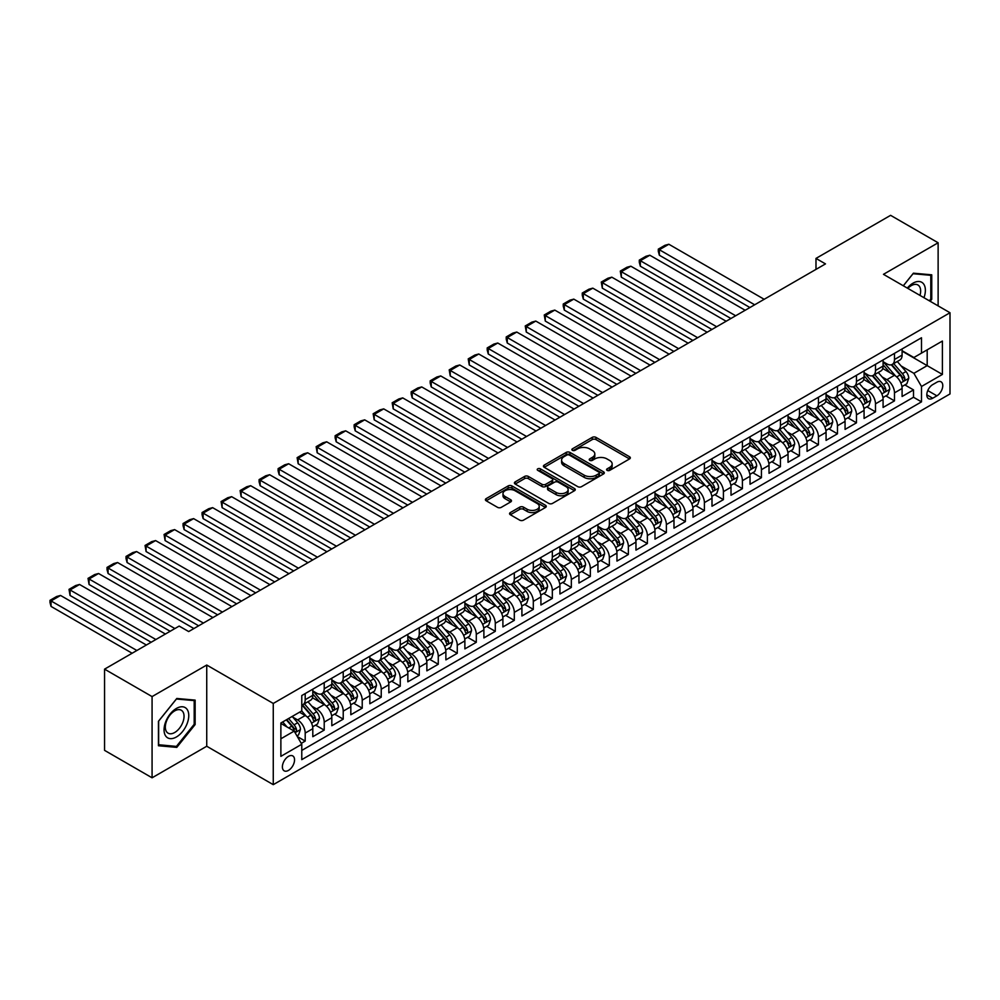 <?xml version="1.0" encoding="UTF-8"?>
<svg xmlns="http://www.w3.org/2000/svg" width="1000" height="1000" viewBox="0 0 1000 1000"><rect width="100%" height="100%" fill="white"/><g stroke="black" fill="none" stroke-linecap="round" stroke-linejoin="round"><path stroke-width="1.5" d="M607.125 470.375A1.85 1.062 0 0 0 609.738 470.375L629.562 458.925A2.637 1.525 0 0 0 630.337 457.85A2.637 1.525 0 0 0 629.562 456.775L595.975 437.375A2.637 1.525 0 0 0 592.238 437.375L572.413 448.825A1.85 1.062 0 0 0 571.875 449.575A1.85 1.062 0 0 0 572.413 450.337A1.85 1.062 0 0 0 575.025 450.337L577.6 448.85A8.45 4.875 0 0 1 589.538 448.85L592.337 450.475A8.45 4.875 0 0 1 594.812 453.913A8.45 4.875 0 0 1 592.337 457.362L589.775 458.85A1.85 1.062 0 0 0 589.225 459.6A1.85 1.062 0 0 0 589.775 460.35A1.85 1.062 0 0 0 592.388 460.35L594.95 458.875A8.45 4.875 0 0 1 606.888 458.875L609.688 460.487A8.45 4.875 0 0 1 612.163 463.938A8.45 4.875 0 0 1 609.688 467.388L607.125 468.862A1.85 1.062 0 0 0 606.587 469.613A1.85 1.062 0 0 0 607.125 470.375L607.125 468.862M288.475 770.4A8.6 4.963 120 0 0 294.088 762.812A8.6 4.963 120 0 0 292.775 755.925A8.6 4.963 120 0 0 288.475 756.35A8.6 4.963 120 0 0 282.85 763.925A8.6 4.963 120 0 0 284.175 770.825A8.6 4.963 120 0 0 288.475 770.4M510.325 512.575A2.637 1.525 0 0 0 509.562 513.65A2.637 1.525 0 0 0 510.325 514.725L519.75 520.163A2.637 1.525 0 0 0 523.488 520.163L545.5 507.463A2.637 1.525 0 0 0 546.275 506.375A2.637 1.525 0 0 0 545.5 505.3L511.912 485.913A2.637 1.525 0 0 0 508.188 485.913L486.163 498.625A2.637 1.525 0 0 0 485.4 499.7A2.637 1.525 0 0 0 486.163 500.775L497.55 507.35A2.637 1.525 0 0 0 501.275 507.35L510.7 501.912A2.637 1.525 0 0 0 511.475 500.825A2.637 1.525 0 0 0 510.7 499.75L505.062 496.5A7.062 4.075 0 0 1 502.987 493.612A7.062 4.075 0 0 1 507.35 489.85A7.062 4.075 0 0 1 515.037 490.737L537.15 503.5A7.062 4.075 0 0 1 539.225 506.375A7.062 4.075 0 0 1 534.862 510.15A7.062 4.075 0 0 1 527.175 509.263L523.488 507.137A2.637 1.525 0 0 0 519.75 507.137L510.325 512.575L510.325 514.725M206.737 665.037L152.075 696.587L104.562 669.15L104.562 750.362L152.075 777.8L206.737 746.25L273.263 784.663L273.263 703.45L206.737 665.037L206.737 746.25M938.125 305.875L938.125 242.775L883.462 274.325L950 312.738L273.263 703.45M938.125 242.775L890.6 215.338L815.987 258.412L815.987 269.387M104.562 669.15L179.175 626.075L188.675 631.562L825.487 263.9L815.987 258.412M577.788 486.662A2.637 1.525 0 0 0 581.512 486.662L603.538 473.95A2.637 1.525 0 0 0 604.3 472.875A2.637 1.525 0 0 0 603.538 471.8L569.95 452.413A2.637 1.525 0 0 0 566.213 452.413L544.2 465.125A2.637 1.525 0 0 0 543.425 466.2A2.637 1.525 0 0 0 544.2 467.275L577.788 486.662M538.5 470.775A1.85 1.062 0 0 1 540.375 471.037L540.375 468.837L574.513 488.55A2.637 1.525 0 0 1 575.288 489.625A2.637 1.525 0 0 1 574.513 490.7L552.5 503.413A2.637 1.525 0 0 1 548.763 503.413L515.188 484.025L515.188 481.875A2.637 1.525 0 0 0 514.412 482.95A2.637 1.525 0 0 0 515.188 484.025M515.188 481.875L524.6 476.425A2.637 1.525 0 0 1 528.337 476.425L541.962 484.3A2.637 1.525 0 0 0 545.688 484.3L551.938 480.688A2.637 1.525 0 0 0 552.712 479.613A2.637 1.525 0 0 0 551.938 478.537L537.762 470.35A1.85 1.062 0 0 1 537.212 469.588A1.85 1.062 0 0 1 538.362 468.6A1.85 1.062 0 0 1 540.375 468.837M301.262 743.375L305.2 741.087L297.312 736.538M292.825 717.15L297.6 719.912A10.75 6.212 60 0 1 305.2 733.088L312.8 728.688L312.8 736.7L324.212 730.113L315.562 725.125M311.837 706.175L316.613 708.938A10.75 6.212 60 0 1 324.212 722.113L331.812 717.712L331.812 725.725L343.225 719.137L334.575 714.15M330.838 695.2L335.613 697.962A10.75 6.212 60 0 1 343.225 711.137L350.825 706.737L350.825 714.75L362.225 708.162L353.575 703.175M349.85 684.225L354.625 686.988A10.75 6.212 60 0 1 362.225 700.163L369.837 695.763L369.837 703.775L381.238 697.188L372.587 692.2M368.862 673.25L373.638 676.012A10.75 6.212 60 0 1 381.238 689.188L388.837 684.788L388.837 692.8L400.25 686.213L391.6 681.225M387.875 662.275L392.65 665.037A10.75 6.212 60 0 1 400.25 678.213L407.85 673.812L407.85 681.825L419.263 675.238L410.613 670.25M406.875 651.3L411.65 654.062A10.75 6.212 60 0 1 419.263 667.237L426.863 662.837L426.863 670.85L438.263 664.262L429.613 659.275M425.887 640.325L430.662 643.088A10.75 6.212 60 0 1 438.263 656.263L445.875 651.862L445.875 659.875L457.275 653.288L448.625 648.3M444.9 629.35L449.675 632.112A10.75 6.212 60 0 1 457.275 645.288L464.875 640.888L464.875 648.9L476.287 642.312L467.638 637.325M463.913 618.375L468.688 621.138A10.75 6.212 60 0 1 476.287 634.312L483.888 629.913L483.888 637.925L495.3 631.337L486.65 626.35M482.912 607.4L487.688 610.163A10.75 6.212 60 0 1 495.3 623.337L502.9 618.938L502.9 626.95L514.3 620.363L505.65 615.375M501.925 596.425L506.7 599.188A10.75 6.212 60 0 1 514.3 612.362L521.912 607.962L521.912 615.975L533.312 609.388L524.663 604.4M520.938 585.45L525.712 588.212A10.75 6.212 60 0 1 533.312 601.388L540.913 596.987L540.913 605L552.325 598.413L543.675 593.425M539.95 574.475L544.725 577.238A10.75 6.212 60 0 1 552.325 590.413L559.925 586.013L559.925 594.025L571.337 587.438L562.688 582.45M558.95 563.5L563.725 566.263A10.75 6.212 60 0 1 571.337 579.438L578.938 575.037L578.938 583.05L590.337 576.462L581.688 571.475M577.962 552.525L582.737 555.288A10.75 6.212 60 0 1 590.337 568.462L597.95 564.062L597.95 572.075L609.35 565.487L600.7 560.5M596.975 541.55L601.75 544.312A10.75 6.212 60 0 1 609.35 557.487L616.95 553.088L616.95 561.1L628.362 554.513L619.712 549.525M615.988 530.575L620.763 533.337A10.75 6.212 60 0 1 628.362 546.512L635.962 542.112L635.962 550.125L647.375 543.538L638.725 538.55M635 519.6L639.763 522.362A10.75 6.212 60 0 1 647.375 535.538L654.975 531.138L654.975 539.15L666.375 532.562L657.725 527.575M654 508.625L658.775 511.388A10.75 6.212 60 0 1 666.375 524.562L673.988 520.163L673.988 528.175L685.387 521.587L676.737 516.6M673.012 497.65L677.788 500.412A10.75 6.212 60 0 1 685.387 513.587L692.987 509.188L692.987 517.2L704.4 510.613L695.75 505.625M692.025 486.675L696.8 489.438A10.75 6.212 60 0 1 704.4 502.612L712 498.212L712 506.225L723.413 499.637L714.762 494.65M711.038 475.7L715.8 478.462A10.75 6.212 60 0 1 723.413 491.637L731.012 487.238L731.012 495.25L742.412 488.663L733.763 483.675M730.037 464.725L734.812 467.488A10.75 6.212 60 0 1 742.412 480.662L750.025 476.262L750.025 484.275L761.425 477.688L752.775 472.7M749.05 453.75L753.825 456.512A10.75 6.212 60 0 1 761.425 469.688L769.025 465.288L769.025 473.3L780.438 466.712L771.787 461.725M768.062 442.788L772.837 445.538A10.75 6.212 60 0 1 780.438 458.713L788.037 454.312L788.037 462.325L799.45 455.75L790.8 450.75M787.075 431.812L791.838 434.562A10.75 6.212 60 0 1 799.45 447.738L807.05 443.338L807.05 451.35L818.45 444.775L809.8 439.775M806.075 420.838L810.85 423.587A10.75 6.212 60 0 1 818.45 436.763L826.062 432.362L826.062 440.375L837.463 433.8L828.812 428.8M825.088 409.862L829.862 412.612A10.75 6.212 60 0 1 837.463 425.788L845.062 421.388L845.062 429.4L856.475 422.825L847.825 417.825M844.1 398.888L848.875 401.637A10.75 6.212 60 0 1 856.475 414.812L864.075 410.412L864.075 418.425L875.487 411.85L866.838 406.85M863.112 387.912L867.875 390.662A10.75 6.212 60 0 1 875.487 403.837L883.088 399.438L883.088 407.45L894.488 400.875L894.488 392.863A10.75 6.212 -120 0 0 886.888 379.688L882.113 376.938M885.837 395.875L894.488 400.875M312.8 728.688A10.75 6.212 -120 0 0 305.2 715.525L299.5 712.225M331.812 717.712A10.75 6.212 -120 0 0 324.212 704.55L312.45 697.763M350.825 706.737A10.75 6.212 -120 0 0 343.225 693.575L331.463 686.787M369.837 695.763A10.75 6.212 -120 0 0 362.225 682.6L350.475 675.812M388.837 684.788A10.75 6.212 -120 0 0 381.238 671.625L369.487 664.837M407.85 673.812A10.75 6.212 -120 0 0 400.25 660.65L388.488 653.863M426.863 662.837A10.75 6.212 -120 0 0 419.263 649.675L407.5 642.887M445.875 651.862A10.75 6.212 -120 0 0 438.263 638.7L426.512 631.912M464.875 640.888A10.75 6.212 -120 0 0 457.275 627.725L445.525 620.938M483.888 629.913A10.75 6.212 -120 0 0 476.287 616.75L464.525 609.963M502.9 618.938A10.75 6.212 -120 0 0 495.3 605.775L483.537 598.987M521.912 607.962A10.75 6.212 -120 0 0 514.3 594.8L502.55 588.013M540.913 596.987A10.75 6.212 -120 0 0 533.312 583.825L521.562 577.038M559.925 586.013A10.75 6.212 -120 0 0 552.325 572.85L540.562 566.062M578.938 575.037A10.75 6.212 -120 0 0 571.337 561.875L559.575 555.087M597.95 564.062A10.75 6.212 -120 0 0 590.337 550.9L578.587 544.113M616.95 553.088A10.75 6.212 -120 0 0 609.35 539.925L597.6 533.138M635.962 542.112A10.75 6.212 -120 0 0 628.362 528.95L616.6 522.163M654.975 531.138A10.75 6.212 -120 0 0 647.375 517.975L635.612 511.188M673.988 520.163A10.75 6.212 -120 0 0 666.375 507L654.625 500.213M692.987 509.188A10.75 6.212 -120 0 0 685.387 496.025L673.637 489.237M712 498.212A10.75 6.212 -120 0 0 704.4 485.05L692.638 478.263M731.012 487.238A10.75 6.212 -120 0 0 723.413 474.075L711.65 467.287M750.025 476.262A10.75 6.212 -120 0 0 742.412 463.1L730.662 456.312M769.025 465.288A10.75 6.212 -120 0 0 761.425 452.125L749.675 445.337M788.037 454.312A10.75 6.212 -120 0 0 780.438 441.15L768.675 434.363M807.05 443.338A10.75 6.212 -120 0 0 799.45 430.175L787.688 423.387M826.062 432.362A10.75 6.212 -120 0 0 818.45 419.2L806.7 412.413M845.062 421.388A10.75 6.212 -120 0 0 837.463 408.225L825.713 401.438M864.075 410.412A10.75 6.212 -120 0 0 856.475 397.25L844.712 390.462M883.088 399.438A10.75 6.212 -120 0 0 875.487 386.275L863.725 379.487M936.888 382.212L932.7 384.625A8.338 4.812 120 0 0 927.262 391.975A8.338 4.812 120 0 0 928.538 398.65A8.338 4.812 120 0 0 932.7 398.237L936.888 395.825A8.338 4.812 120 0 0 942.325 388.475A8.338 4.812 120 0 0 941.05 381.8A8.338 4.812 120 0 0 936.888 382.212M273.263 784.663L950 393.95L950 312.738M280.875 738.787L294.175 731.1L301.775 744.275L301.775 759.638L921.488 401.863L921.488 386.488L913.888 373.325L901.125 365.962M301.775 744.275L280.875 756.35L280.875 722.987L301.775 710.913L301.775 695.55L921.488 337.762L921.488 353.125L942.4 341.05L942.4 374.425L921.488 386.488M312.8 690.938L316.613 693.138A10.75 6.212 60 0 0 321.987 693.662L329.588 689.275A10.75 6.212 -120 0 0 331.812 684.35L331.812 678.2M331.812 679.963L335.613 682.163A10.75 6.212 60 0 0 340.988 682.688L348.6 678.3A10.75 6.212 -120 0 0 350.825 673.375L350.825 667.225M350.825 668.988L354.625 671.188A10.75 6.212 60 0 0 360 671.712L367.6 667.325A10.75 6.212 -120 0 0 369.837 662.4L369.837 656.25M369.837 658.012L373.638 660.212A10.75 6.212 60 0 0 379.012 660.738L386.613 656.35A10.75 6.212 -120 0 0 388.837 651.425L388.837 645.275M388.837 647.038L392.65 649.237A10.75 6.212 60 0 0 398.025 649.762L405.625 645.375A10.75 6.212 -120 0 0 407.85 640.45L407.85 634.3M407.85 636.062L411.65 638.263A10.75 6.212 60 0 0 417.025 638.787L424.637 634.4A10.75 6.212 -120 0 0 426.863 629.475L426.863 623.325M426.863 625.087L430.662 627.288A10.75 6.212 60 0 0 436.037 627.812L443.638 623.425A10.75 6.212 -120 0 0 445.875 618.5L445.875 612.35M445.875 614.113L449.675 616.312A10.75 6.212 60 0 0 455.05 616.838L462.65 612.45A10.75 6.212 -120 0 0 464.875 607.525L464.875 601.375M464.875 603.138L468.688 605.337A10.75 6.212 60 0 0 474.062 605.862L481.662 601.475A10.75 6.212 -120 0 0 483.888 596.55L483.888 590.4M483.888 592.163L487.688 594.362A10.75 6.212 60 0 0 493.062 594.888L500.675 590.5A10.75 6.212 -120 0 0 502.9 585.575L502.9 579.425M502.9 581.188L506.7 583.387A10.75 6.212 60 0 0 512.075 583.913L519.675 579.525A10.75 6.212 -120 0 0 521.912 574.6L521.912 568.45M521.912 570.212L525.712 572.413A10.75 6.212 60 0 0 531.087 572.938L538.688 568.55A10.75 6.212 -120 0 0 540.913 563.625L540.913 557.475M540.913 559.237L544.725 561.438A10.75 6.212 60 0 0 550.1 561.962L557.7 557.575A10.75 6.212 -120 0 0 559.925 552.65L559.925 546.5M559.925 548.263L563.725 550.462A10.75 6.212 60 0 0 569.1 550.988L576.712 546.6A10.75 6.212 -120 0 0 578.938 541.675L578.938 535.525M578.938 537.288L582.737 539.487A10.75 6.212 60 0 0 588.112 540.013L595.725 535.625A10.75 6.212 -120 0 0 597.95 530.7L597.95 524.55M597.95 526.312L601.75 528.513A10.75 6.212 60 0 0 607.125 529.038L614.725 524.65A10.75 6.212 -120 0 0 616.95 519.725L616.95 513.575M616.95 515.337L620.763 517.537A10.75 6.212 60 0 0 626.138 518.062L633.737 513.675A10.75 6.212 -120 0 0 635.962 508.75L635.962 502.6M635.962 504.363L639.763 506.562A10.75 6.212 60 0 0 645.138 507.088L652.75 502.7A10.75 6.212 -120 0 0 654.975 497.775L654.975 491.625M654.975 493.387L658.775 495.588A10.75 6.212 60 0 0 664.15 496.112L671.762 491.725A10.75 6.212 -120 0 0 673.988 486.8L673.988 480.65M673.988 482.413L677.788 484.613A10.75 6.212 60 0 0 683.162 485.138L690.763 480.75A10.75 6.212 -120 0 0 692.987 475.825L692.987 469.675M692.987 471.438L696.8 473.638A10.75 6.212 60 0 0 702.175 474.162L709.775 469.775A10.75 6.212 -120 0 0 712 464.85L712 458.7M712 460.462L715.8 462.663A10.75 6.212 60 0 0 721.175 463.188L728.787 458.8A10.75 6.212 -120 0 0 731.012 453.875L731.012 447.725M731.012 449.487L734.812 451.688A10.75 6.212 60 0 0 740.188 452.212L747.8 447.825A10.75 6.212 -120 0 0 750.025 442.9L750.025 436.75M750.025 438.512L753.825 440.712A10.75 6.212 60 0 0 759.2 441.238L766.8 436.85A10.75 6.212 -120 0 0 769.025 431.925L769.025 425.788M769.025 427.537L772.837 429.738A10.75 6.212 60 0 0 778.213 430.262L785.812 425.875A10.75 6.212 -120 0 0 788.037 420.95L788.037 414.812M788.037 416.562L791.838 418.762A10.75 6.212 60 0 0 797.212 419.288L804.825 414.9A10.75 6.212 -120 0 0 807.05 409.975L807.05 403.837M807.05 405.588L810.85 407.788A10.75 6.212 60 0 0 816.225 408.312L823.838 403.925A10.75 6.212 -120 0 0 826.062 399L826.062 392.863M826.062 394.613L829.862 396.812A10.75 6.212 60 0 0 835.238 397.337L842.837 392.95A10.75 6.212 -120 0 0 845.062 388.025L845.062 381.887M845.062 383.638L848.875 385.838A10.75 6.212 60 0 0 854.25 386.362L861.85 381.975A10.75 6.212 -120 0 0 864.075 377.05L864.075 370.913M864.075 372.663L867.875 374.862A10.75 6.212 60 0 0 873.25 375.387L880.863 371A10.75 6.212 -120 0 0 883.088 366.075L883.088 359.938M301.775 750.425L913.5 397.25L913.5 389.9L902.1 396.475L902.1 388.462A10.75 6.212 -120 0 0 894.488 375.3L882.738 368.512M883.088 361.688L886.888 363.888A10.75 6.212 -120 0 0 892.262 364.412A10.75 6.212 -120 0 0 894.488 359.487L894.488 353.35M892.262 364.412L899.875 360.025A10.75 6.212 -120 0 0 902.1 355.1L902.1 348.963M305.2 693.575L305.2 699.712A10.75 6.212 60 0 1 302.975 704.638A10.75 6.212 60 0 1 301.775 705.075M302.975 704.638L310.575 700.25A10.75 6.212 -120 0 0 312.8 695.325L312.8 689.175M324.212 682.6L324.212 688.737A10.75 6.212 60 0 1 321.987 693.662M343.225 671.625L343.225 677.763A10.75 6.212 60 0 1 340.988 682.688M362.225 660.65L362.225 666.787A10.75 6.212 60 0 1 360 671.712M381.238 649.675L381.238 655.812A10.75 6.212 60 0 1 379.012 660.738M400.25 638.7L400.25 644.837A10.75 6.212 60 0 1 398.025 649.762M419.263 627.725L419.263 633.862A10.75 6.212 60 0 1 417.025 638.787M438.263 616.75L438.263 622.888A10.75 6.212 60 0 1 436.037 627.812M457.275 605.775L457.275 611.912A10.75 6.212 60 0 1 455.05 616.838M476.287 594.8L476.287 600.938A10.75 6.212 60 0 1 474.062 605.862M495.3 583.825L495.3 589.963A10.75 6.212 60 0 1 493.062 594.888M514.3 572.85L514.3 578.987A10.75 6.212 60 0 1 512.075 583.913M533.312 561.875L533.312 568.013A10.75 6.212 60 0 1 531.087 572.938M552.325 550.9L552.325 557.038A10.75 6.212 60 0 1 550.1 561.962M571.337 539.925L571.337 546.062A10.75 6.212 60 0 1 569.1 550.988M590.337 528.95L590.337 535.087A10.75 6.212 60 0 1 588.112 540.013M609.35 517.975L609.35 524.113A10.75 6.212 60 0 1 607.125 529.038M628.362 507L628.362 513.138A10.75 6.212 60 0 1 626.138 518.062M647.375 496.025L647.375 502.163A10.75 6.212 60 0 1 645.138 507.088M666.375 485.05L666.375 491.188A10.75 6.212 60 0 1 664.15 496.112M685.387 474.075L685.387 480.213A10.75 6.212 60 0 1 683.162 485.138M704.4 463.1L704.4 469.237A10.75 6.212 60 0 1 702.175 474.162M723.413 452.125L723.413 458.263A10.75 6.212 60 0 1 721.175 463.188M742.412 441.15L742.412 447.287A10.75 6.212 60 0 1 740.188 452.212M761.425 430.175L761.425 436.312A10.75 6.212 60 0 1 759.2 441.238M780.438 419.2L780.438 425.337A10.75 6.212 60 0 1 778.213 430.262M799.45 408.225L799.45 414.363A10.75 6.212 60 0 1 797.212 419.288M818.45 397.25L818.45 403.387A10.75 6.212 60 0 1 816.225 408.312M837.463 386.275L837.463 392.413A10.75 6.212 60 0 1 835.238 397.337M856.475 375.3L856.475 381.438A10.75 6.212 60 0 1 854.25 386.362M875.487 364.325L875.487 370.462A10.75 6.212 60 0 1 873.25 375.387M875.487 403.837L875.487 411.85M856.475 414.812L856.475 422.825M837.463 425.788L837.463 433.8M818.45 436.763L818.45 444.775M799.45 447.738L799.45 455.75M780.438 458.713L780.438 466.712M761.425 469.688L761.425 477.688M742.412 480.662L742.412 488.663M723.413 491.637L723.413 499.637M704.4 502.612L704.4 510.613M685.387 513.587L685.387 521.587M666.375 524.562L666.375 532.562M647.375 535.538L647.375 543.538M628.362 546.512L628.362 554.513M609.35 557.487L609.35 565.487M590.337 568.462L590.337 576.462M571.337 579.438L571.337 587.438M552.325 590.413L552.325 598.413M533.312 601.388L533.312 609.388M514.3 612.362L514.3 620.363M495.3 623.337L495.3 631.337M476.287 634.312L476.287 642.312M457.275 645.288L457.275 653.288M438.263 656.263L438.263 664.262M419.263 667.237L419.263 675.238M400.25 678.213L400.25 686.213M381.238 689.188L381.238 697.188M362.225 700.163L362.225 708.162M343.225 711.137L343.225 719.137M324.212 722.113L324.212 730.113M305.2 733.088L305.2 741.087M294.175 731.1L280.875 723.425M913.888 373.325L927.188 365.637L927.188 349.837L942.4 341.05M902.1 351.15L942.4 374.425M902.1 350.712L913.888 357.512L921.488 353.125M152.075 696.587L152.075 777.8M904.85 384.9L913.5 389.9M913.5 397.25L921.488 401.863M930.15 301.275L931.75 299.288L931.75 274.825L913.413 273.188L903.288 285.775M158.45 745.75L176.788 747.387L195.138 724.562L195.138 700.113L176.788 698.475L158.45 721.287L158.45 745.75M930.8 298.738L931.75 299.288M194.188 724.025L195.138 724.562M174.85 746.275L176.788 747.387M607.863 470.637L609.688 469.575A8.45 4.875 0 0 0 612.163 466.125L612.163 463.938M594.812 453.913L594.812 456.112A8.45 4.875 0 0 1 592.337 459.562L590.513 460.613M629.525 458.95L595.975 439.575A2.637 1.525 0 0 0 592.238 439.575L573.162 450.6M603.5 473.975L569.95 454.6A2.637 1.525 0 0 0 566.213 454.6L544.237 467.3M598.862 473.625A1.85 1.062 0 0 0 599.412 472.875A1.85 1.062 0 0 0 598.862 472.125L569.388 455.1A1.85 1.062 0 0 0 566.775 455.1L564.062 456.662A8.45 4.875 0 0 0 561.6 460.112A8.45 4.875 0 0 0 564.062 463.562L584.225 475.188A8.45 4.875 0 0 0 596.163 475.188L598.862 473.625L598.862 475.825A1.85 1.062 0 0 0 599.412 475.075L599.412 472.875M561.6 460.112L561.6 462.3A8.45 4.875 0 0 0 564.062 465.75L564.062 463.562M598.862 475.825L596.163 477.388A8.45 4.875 0 0 1 584.225 477.388L564.062 465.75M515.212 484.05L524.6 478.625L524.6 476.425M552.712 479.613L552.712 481.8A2.637 1.525 0 0 1 551.938 482.887L545.688 486.488A2.637 1.525 0 0 1 541.962 486.488L528.337 478.625A2.637 1.525 0 0 0 524.6 478.625M540.375 471.037L574.487 490.725M556.087 492.45A7.062 4.075 0 0 0 563.787 493.338A7.062 4.075 0 0 0 568.138 489.575A7.062 4.075 0 0 0 566.075 486.688L558.288 482.2A2.637 1.525 0 0 0 554.55 482.2L548.3 485.8A2.637 1.525 0 0 0 547.525 486.875A2.637 1.525 0 0 0 548.3 487.962L556.087 492.45L556.087 494.65A7.062 4.075 0 0 0 563.787 495.538A7.062 4.075 0 0 0 568.138 491.763L568.138 489.575M547.525 486.875L547.525 489.075A2.637 1.525 0 0 0 548.3 490.15L548.3 487.962M556.087 494.65L548.3 490.15M539.225 506.375L539.225 508.575A7.062 4.075 0 0 1 534.862 512.337A7.062 4.075 0 0 1 527.175 511.45L523.488 509.325A2.637 1.525 0 0 0 519.75 509.325L510.363 514.75M502.987 493.612L502.987 495.812A7.062 4.075 0 0 0 505.062 498.688L505.062 496.5M510.7 499.75L510.7 501.912L505.062 498.688M545.462 507.475L511.912 488.1A2.637 1.525 0 0 0 508.188 488.1L486.2 500.8M901.938 386.587L906.85 383.75L908.75 378.263A7.125 4.112 -120 0 0 905.975 371.575L897.288 361.512M754.675 304.788L659.35 249.737L668.85 244.25L764.188 299.3M895.55 375.988L885.25 364.062A20.562 11.875 -120 0 0 883.088 361.8M659.35 255.225L658.3 251.337L658.3 249.137L659.35 249.737L659.35 255.225L749.925 307.525M889.9 372.65L884.137 365.975A17.075 9.85 -120 0 0 883.088 364.825M891.3 364.8L900.088 374.975A7.125 4.112 60 0 1 902.625 379.875C903.688 381.312 904.45 380.875 904.9 378.562A7.125 4.112 -120 0 0 902.362 373.65L893.675 363.6M891.812 364.637L901.25 375.562A3.625 2.1 60 0 1 902.163 376.987L904.9 378.562M902.625 379.875L903.138 380.725M658.3 249.137L664.95 245.3L668.85 244.25M923.975 297.712A17.475 10.088 120 0 0 913.025 283.163A17.475 10.088 120 0 0 907.3 288.087M919.987 295.413A13.225 7.638 120 0 0 917.913 284.975A13.225 7.638 120 0 0 911.3 285.625A13.225 7.638 120 0 0 907.837 288.387M903.325 285.8L913.025 273.725L930.8 275.312L930.8 299.012L929.35 300.812M929.625 274.637L930.8 275.312M187.113 723.662A17.475 10.088 120 0 0 182.587 706.787A17.475 10.088 120 0 0 165.712 721.75A17.475 10.088 120 0 0 170.238 738.637A17.475 10.088 120 0 0 187.113 723.662M182.787 722.438A13.225 7.638 120 0 0 181.3 710.25A13.225 7.638 120 0 0 166.575 720.987A13.225 7.638 120 0 0 168.062 733.162A13.225 7.638 120 0 0 182.787 722.438M158.637 744.825L158.637 721.125L176.412 699.013L194.188 700.6L194.188 724.3L176.412 746.413L158.45 744.712M193.012 699.925L194.188 700.6M882.925 397.562L887.837 394.725L889.737 389.237A7.125 4.112 -120 0 0 886.963 382.55L878.275 372.488M735.662 315.763L640.337 260.712L649.837 255.225L745.175 310.275M876.538 386.962L866.237 375.037A20.562 11.875 -120 0 0 864.075 372.775M640.337 266.2L639.288 262.312L639.288 260.113L640.337 260.712L640.337 266.2L730.913 318.5M870.888 383.625L865.125 376.95A17.075 9.85 -120 0 0 864.075 375.8M872.288 375.775L881.075 385.95A7.125 4.112 60 0 1 883.612 390.85C884.688 392.287 885.438 391.85 885.888 389.538A7.125 4.112 -120 0 0 883.35 384.625L874.663 374.575M872.8 375.613L882.237 386.538A3.625 2.1 60 0 1 883.162 387.962L885.888 389.538M883.612 390.85L884.125 391.7M639.288 260.113L645.95 256.275L649.837 255.225M863.913 408.537L868.825 405.7L870.725 400.213A7.125 4.112 -120 0 0 867.95 393.525L859.275 383.462M716.663 326.737L621.325 271.688L630.837 266.2L726.162 321.25M857.525 397.938L847.225 386.012A20.562 11.875 -120 0 0 845.062 383.75M621.325 277.175L620.288 271.087L621.325 271.688L621.325 277.175L711.912 329.475M851.875 394.6L846.125 387.925A17.075 9.85 -120 0 0 845.062 386.775M853.275 386.75L862.062 396.925A7.125 4.112 60 0 1 864.6 401.825C865.675 403.263 866.438 402.825 866.888 400.513A7.125 4.112 -120 0 0 864.35 395.6L855.662 385.55M853.8 386.587L863.238 397.512A3.625 2.1 60 0 1 864.15 398.938L866.888 400.513M864.6 401.825L865.125 402.675M620.288 271.087L626.938 267.25L630.837 266.2M844.912 419.513L849.825 416.675L851.725 411.188A7.125 4.112 -120 0 0 848.95 404.5L840.263 394.438M697.65 337.713L602.312 282.663L611.825 277.175L707.15 332.225M838.525 408.913L828.225 396.987A20.562 11.875 -120 0 0 826.062 394.725M602.312 288.15L601.275 282.062L602.312 282.663L602.312 288.15L692.9 340.45M832.875 405.575L827.113 398.9A17.075 9.85 -120 0 0 826.062 397.75M834.262 397.725L843.05 407.9A7.125 4.112 60 0 1 845.588 412.8C846.663 414.237 847.425 413.8 847.875 411.488A7.125 4.112 -120 0 0 845.337 406.575L836.65 396.525M834.788 397.562L844.225 408.488A3.625 2.1 60 0 1 845.138 409.913L847.875 411.488M845.588 412.8L846.112 413.65M601.275 282.062L607.925 278.225L611.825 277.175M825.9 430.487L830.812 427.65L832.712 422.163A7.125 4.112 -120 0 0 829.938 415.475L821.25 405.412M678.637 348.688L583.312 293.637L592.812 288.15L688.15 343.2M819.513 419.888L809.212 407.962A20.562 11.875 -120 0 0 807.05 405.7M583.312 299.125L582.263 295.238L582.263 293.038L583.312 293.637L583.312 299.125L673.888 351.425M813.863 416.55L808.1 409.875A17.075 9.85 -120 0 0 807.05 408.725M815.263 408.7L824.05 418.875A7.125 4.112 60 0 1 826.587 423.775C827.65 425.213 828.413 424.775 828.863 422.463A7.125 4.112 -120 0 0 826.325 417.55L817.638 407.5M815.775 408.537L825.212 419.462A3.625 2.1 60 0 1 826.125 420.887L828.863 422.463M826.587 423.775L827.1 424.625M582.263 293.038L588.913 289.2L592.812 288.15M806.888 441.463L811.8 438.625L813.7 433.137A7.125 4.112 -120 0 0 810.925 426.45L802.237 416.388M659.625 359.663L564.3 304.613L573.8 299.125L669.137 354.175M800.5 430.863L790.2 418.938A20.562 11.875 -120 0 0 788.037 416.675M564.3 310.1L563.25 306.212L563.25 304.012L564.3 304.613L564.3 310.1L654.875 362.4M794.85 427.525L789.087 420.85A17.075 9.85 -120 0 0 788.037 419.7M796.25 419.675L805.037 429.85A7.125 4.112 60 0 1 807.575 434.75C808.65 436.188 809.4 435.75 809.85 433.438A7.125 4.112 -120 0 0 807.312 428.525L798.625 418.475M796.762 419.513L806.2 430.438A3.625 2.1 60 0 1 807.125 431.863L809.85 433.438M807.575 434.75L808.088 435.6M563.25 304.012L569.913 300.175L573.8 299.125M787.875 452.438L792.788 449.6L794.688 444.113A7.125 4.112 -120 0 0 791.912 437.425L783.238 427.362M640.625 370.637L545.288 315.587L554.8 310.1L650.125 365.15M781.488 441.838L771.188 429.913A20.562 11.875 -120 0 0 769.025 427.65M545.288 321.075L544.25 314.988L545.288 315.587L545.288 321.075L635.875 373.375M775.837 438.5L770.088 431.825A17.075 9.85 -120 0 0 769.025 430.675M777.237 430.65L786.025 440.825A7.125 4.112 60 0 1 788.562 445.725C789.638 447.163 790.4 446.725 790.85 444.412A7.125 4.112 -120 0 0 788.312 439.5L779.625 429.45M777.763 430.487L787.2 441.413A3.625 2.1 60 0 1 788.112 442.837L790.85 444.412M788.562 445.725L789.087 446.575M544.25 314.988L550.9 311.15L554.8 310.1M768.875 463.413L773.787 460.575L775.688 455.087A7.125 4.112 -120 0 0 772.913 448.4L764.225 438.338M621.613 381.613L526.275 326.562L535.788 321.075L631.112 376.125M762.487 452.812L752.188 440.887A20.562 11.875 -120 0 0 750.025 438.625M526.275 332.05L525.237 325.962L526.275 326.562L526.275 332.05L616.862 384.35M756.838 449.475L751.075 442.8A17.075 9.85 -120 0 0 750.025 441.65M758.225 441.625L767.013 451.8A7.125 4.112 60 0 1 769.55 456.7C770.625 458.137 771.388 457.7 771.838 455.387A7.125 4.112 -120 0 0 769.3 450.475L760.612 440.425M758.75 441.463L768.188 452.388A3.625 2.1 60 0 1 769.1 453.812L771.838 455.387M769.55 456.7L770.075 457.55M525.237 325.962L531.888 322.125L535.788 321.075M749.862 474.387L754.775 471.55L756.675 466.062A7.125 4.112 -120 0 0 753.9 459.375L745.212 449.312M602.6 392.587L507.275 337.537L516.775 332.05L612.112 387.1M743.475 463.787L733.175 451.863A20.562 11.875 -120 0 0 731.012 449.6M507.275 343.025L506.225 339.137L506.225 336.938L507.275 337.537L507.275 343.025L597.85 395.325M737.825 460.45L732.062 453.775A17.075 9.85 -120 0 0 731.012 452.625M739.225 452.6L748.012 462.775A7.125 4.112 60 0 1 750.55 467.675C751.612 469.113 752.375 468.675 752.825 466.362A7.125 4.112 -120 0 0 750.288 461.45L741.6 451.4M739.737 452.438L749.175 463.363A3.625 2.1 60 0 1 750.088 464.787L752.825 466.362M750.55 467.675L751.062 468.525M506.225 336.938L512.875 333.1L516.775 332.05M730.85 485.363L735.763 482.525L737.663 477.038A7.125 4.112 -120 0 0 734.887 470.35L726.2 460.288M583.587 403.562L488.263 348.512L497.762 343.025L593.1 398.075M724.463 474.762L714.163 462.837A20.562 11.875 -120 0 0 712 460.575M488.263 354L487.212 350.112L487.212 347.912L488.263 348.512L488.263 354L578.837 406.3M718.812 471.425L713.05 464.75A17.075 9.85 -120 0 0 712 463.6M720.212 463.575L729 473.75A7.125 4.112 60 0 1 731.538 478.65C732.613 480.087 733.363 479.65 733.812 477.337A7.125 4.112 -120 0 0 731.275 472.425L722.588 462.375M720.725 463.413L730.163 474.338A3.625 2.1 60 0 1 731.087 475.763L733.812 477.337M731.538 478.65L732.05 479.5M487.212 347.912L493.875 344.075L497.762 343.025M711.838 496.337L716.75 493.5L718.65 488.013A7.125 4.112 -120 0 0 715.875 481.325L707.2 471.262M564.587 414.538L469.25 359.487L478.762 354L574.087 409.05M705.45 485.737L695.15 473.812A20.562 11.875 -120 0 0 692.987 471.55M469.25 364.975L468.212 358.888L469.25 359.487L469.25 364.975L559.837 417.275M699.8 482.4L694.05 475.725A17.075 9.85 -120 0 0 692.987 474.575M701.2 474.55L709.987 484.725A7.125 4.112 60 0 1 712.525 489.625C713.6 491.062 714.362 490.625 714.812 488.312A7.125 4.112 -120 0 0 712.275 483.4L703.587 473.35M701.725 474.387L711.162 485.312A3.625 2.1 60 0 1 712.075 486.737L714.812 488.312M712.525 489.625L713.05 490.475M468.212 358.888L474.862 355.05L478.762 354M692.837 507.312L697.75 504.475L699.65 498.988A7.125 4.112 -120 0 0 696.875 492.3L688.188 482.238M545.575 425.513L450.238 370.462L459.75 364.975L555.075 420.025M686.45 496.712L676.15 484.787A20.562 11.875 -120 0 0 673.988 482.525M450.238 375.95L449.2 369.862L450.238 370.462L450.238 375.95L540.825 428.25M680.8 493.375L675.037 486.7A17.075 9.85 -120 0 0 673.988 485.55M682.188 485.525L690.975 495.7A7.125 4.112 60 0 1 693.512 500.6C694.587 502.038 695.35 501.6 695.8 499.288A7.125 4.112 -120 0 0 693.263 494.375L684.575 484.325M682.712 485.363L692.15 496.287A3.625 2.1 60 0 1 693.062 497.713L695.8 499.288M693.512 500.6L694.038 501.45M449.2 369.862L455.85 366.025L459.75 364.975M673.825 518.288L678.737 515.45L680.638 509.963A7.125 4.112 -120 0 0 677.862 503.275L669.175 493.212M526.562 436.488L431.238 381.438L440.737 375.95L536.075 431M667.438 507.688L657.138 495.763A20.562 11.875 -120 0 0 654.975 493.5M431.238 386.925L430.188 383.038L430.188 380.838L431.238 381.438L431.238 386.925L521.812 439.225M661.787 504.35L656.025 497.675A17.075 9.85 -120 0 0 654.975 496.525M663.188 496.5L671.975 506.675A7.125 4.112 60 0 1 674.513 511.575C675.575 513.013 676.338 512.575 676.787 510.262A7.125 4.112 -120 0 0 674.25 505.35L665.562 495.3M663.7 496.337L673.138 507.262A3.625 2.1 60 0 1 674.05 508.688L676.787 510.262M674.513 511.575L675.025 512.425M430.188 380.838L436.838 377L440.737 375.95M654.812 529.263L659.725 526.425L661.625 520.938A7.125 4.112 -120 0 0 658.85 514.25L650.163 504.188M507.55 447.463L412.225 392.413L421.725 386.925L517.062 441.975M648.425 518.663L638.125 506.737A20.562 11.875 -120 0 0 635.962 504.475M412.225 397.9L411.175 394.012L411.175 391.812L412.225 392.413L412.225 397.9L502.8 450.2M642.775 515.325L637.013 508.65A17.075 9.85 -120 0 0 635.962 507.5M644.175 507.475L652.962 517.65A7.125 4.112 60 0 1 655.5 522.55C656.575 523.987 657.325 523.55 657.775 521.237A7.125 4.112 -120 0 0 655.238 516.325L646.55 506.275M644.688 507.312L654.125 518.237A3.625 2.1 60 0 1 655.05 519.663L657.775 521.237M655.5 522.55L656.012 523.4M411.175 391.812L417.837 387.975L421.725 386.925M635.8 540.237L640.713 537.4L642.613 531.912A7.125 4.112 -120 0 0 639.837 525.225L631.163 515.163M488.55 458.438L393.212 403.387L402.725 397.9L498.05 452.95M629.412 529.637L619.113 517.712A20.562 11.875 -120 0 0 616.95 515.45M393.212 408.875L392.175 402.788L393.212 403.387L393.212 408.875L483.787 461.175M623.763 526.3L618.013 519.625A17.075 9.85 -120 0 0 616.95 518.475M625.163 518.45L633.95 528.625A7.125 4.112 60 0 1 636.487 533.525C637.562 534.963 638.325 534.525 638.775 532.212A7.125 4.112 -120 0 0 636.225 527.3L627.55 517.25M625.688 518.288L635.125 529.212A3.625 2.1 60 0 1 636.038 530.638L638.775 532.212M636.487 533.525L637.013 534.375M392.175 402.788L398.825 398.95L402.725 397.9M616.8 551.213L621.712 548.375L623.612 542.888A7.125 4.112 -120 0 0 620.837 536.2L612.15 526.138M469.538 469.412L374.2 414.363L383.713 408.875L479.038 463.925M610.413 540.612L600.112 528.688A20.562 11.875 -120 0 0 597.95 526.425M374.2 419.85L373.162 413.762L374.2 414.363L374.2 419.85L464.787 472.15M604.763 537.275L599 530.6A17.075 9.85 -120 0 0 597.95 529.45M606.15 529.425L614.938 539.6A7.125 4.112 60 0 1 617.475 544.5C618.55 545.938 619.312 545.5 619.763 543.188A7.125 4.112 -120 0 0 617.225 538.275L608.538 528.225M606.675 529.263L616.112 540.188A3.625 2.1 60 0 1 617.025 541.613L619.763 543.188M617.475 544.5L618 545.35M373.162 413.762L379.812 409.925L383.713 408.875M597.788 562.188L602.7 559.35L604.6 553.862A7.125 4.112 -120 0 0 601.825 547.175L593.138 537.112M450.525 480.387L355.2 425.337L364.7 419.85L460.037 474.9M591.4 551.587L581.1 539.663A20.562 11.875 -120 0 0 578.938 537.4M355.2 430.825L354.15 426.938L354.15 424.738L355.2 425.337L355.2 430.825L445.775 483.125M585.75 548.25L579.987 541.575A17.075 9.85 -120 0 0 578.938 540.425M587.15 540.4L595.938 550.575A7.125 4.112 60 0 1 598.475 555.475C599.538 556.912 600.3 556.475 600.75 554.163A7.125 4.112 -120 0 0 598.212 549.25L589.525 539.2M587.663 540.237L597.1 551.163A3.625 2.1 60 0 1 598.013 552.587L600.75 554.163M598.475 555.475L598.987 556.325M354.15 424.738L360.8 420.9L364.7 419.85M578.775 573.162L583.688 570.325L585.588 564.837A7.125 4.112 -120 0 0 582.812 558.15L574.125 548.088M431.512 491.362L336.188 436.312L345.688 430.825L441.025 485.875M572.388 562.562L562.087 550.638A20.562 11.875 -120 0 0 559.925 548.375M336.188 441.8L335.138 437.912L335.138 435.712L336.188 436.312L336.188 441.8L426.763 494.1M566.737 559.225L560.975 552.55A17.075 9.85 -120 0 0 559.925 551.4M568.138 551.375L576.925 561.55A7.125 4.112 60 0 1 579.462 566.45C580.538 567.888 581.287 567.45 581.737 565.138A7.125 4.112 -120 0 0 579.2 560.225L570.513 550.175M568.65 551.213L578.088 562.137A3.625 2.1 60 0 1 579.012 563.562L581.737 565.138M579.462 566.45L579.975 567.3M335.138 435.712L341.8 431.875L345.688 430.825M559.763 584.138L564.675 581.3L566.575 575.812A7.125 4.112 -120 0 0 563.8 569.125L555.125 559.062M412.512 502.337L317.175 447.287L326.688 441.8L422.013 496.85M553.375 573.538L543.075 561.613A20.562 11.875 -120 0 0 540.913 559.35M317.175 452.775L316.137 446.688L317.175 447.287L317.175 452.775L407.75 505.075M547.725 570.2L541.975 563.525A17.075 9.85 -120 0 0 540.913 562.375M549.125 562.35L557.913 572.525A7.125 4.112 60 0 1 560.45 577.425C561.525 578.862 562.288 578.425 562.737 576.112A7.125 4.112 -120 0 0 560.188 571.2L551.512 561.15M549.65 562.188L559.087 573.112A3.625 2.1 60 0 1 560 574.538L562.737 576.112M560.45 577.425L560.975 578.275M316.137 446.688L322.788 442.85L326.688 441.8M540.763 595.112L545.675 592.275L547.575 586.788A7.125 4.112 -120 0 0 544.8 580.1L536.112 570.037M393.5 513.312L298.163 458.263L307.675 452.775L403 507.825M534.375 584.513L524.075 572.587A20.562 11.875 -120 0 0 521.912 570.325M298.163 463.75L297.125 457.663L298.163 458.263L298.163 463.75L388.75 516.05M528.725 581.175L522.962 574.5A17.075 9.85 -120 0 0 521.912 573.35M530.112 573.325L538.9 583.5A7.125 4.112 60 0 1 541.438 588.4C542.513 589.837 543.275 589.4 543.725 587.087A7.125 4.112 -120 0 0 541.188 582.175L532.5 572.125M530.638 573.162L540.075 584.087A3.625 2.1 60 0 1 540.988 585.513L543.725 587.087M541.438 588.4L541.962 589.25M297.125 457.663L303.775 453.825L307.675 452.775M521.75 606.087L526.663 603.25L528.562 597.762A7.125 4.112 -120 0 0 525.788 591.075L517.1 581.013M374.487 524.288L279.163 469.237L288.663 463.75L384 518.8M515.363 595.487L505.062 583.562A20.562 11.875 -120 0 0 502.9 581.3M279.163 474.725L278.113 470.838L278.113 468.638L279.163 469.237L279.163 474.725L369.738 527.025M509.712 592.15L503.95 585.475A17.075 9.85 -120 0 0 502.9 584.325M511.112 584.3L519.888 594.475A7.125 4.112 60 0 1 522.438 599.375C523.5 600.812 524.263 600.375 524.712 598.062A7.125 4.112 -120 0 0 522.175 593.15L513.488 583.1M511.625 584.138L521.062 595.062A3.625 2.1 60 0 1 521.975 596.487L524.712 598.062M522.438 599.375L522.95 600.225M278.113 468.638L284.762 464.8L288.663 463.75M502.738 617.062L507.65 614.225L509.55 608.737A7.125 4.112 -120 0 0 506.775 602.05L498.088 591.987M355.475 535.262L260.15 480.213L269.65 474.725L364.988 529.775M496.35 606.462L486.05 594.538A20.562 11.875 -120 0 0 483.888 592.275M260.15 485.7L259.1 481.812L259.1 479.613L260.15 480.213L260.15 485.7L350.725 538M490.7 603.125L484.938 596.45A17.075 9.85 -120 0 0 483.888 595.3M492.1 595.275L500.887 605.45A7.125 4.112 60 0 1 503.425 610.35C504.5 611.788 505.25 611.35 505.7 609.038A7.125 4.112 -120 0 0 503.162 604.125L494.475 594.075M492.612 595.112L502.05 606.038A3.625 2.1 60 0 1 502.975 607.463L505.7 609.038M503.425 610.35L503.938 611.2M259.1 479.613L265.763 475.775L269.65 474.725M483.725 628.038L488.638 625.2L490.538 619.712A7.125 4.112 -120 0 0 487.762 613.025L479.087 602.962M336.475 546.237L241.137 491.188L250.65 485.7L345.975 540.75M477.337 617.438L467.038 605.513A20.562 11.875 -120 0 0 464.875 603.25M241.137 496.675L240.1 490.588L241.137 491.188L241.137 496.675L331.712 548.975M471.688 614.1L465.938 607.425A17.075 9.85 -120 0 0 464.875 606.275M473.088 606.25L481.875 616.425A7.125 4.112 60 0 1 484.412 621.325C485.487 622.762 486.25 622.325 486.7 620.013A7.125 4.112 -120 0 0 484.15 615.1L475.475 605.05M473.612 606.087L483.05 617.013A3.625 2.1 60 0 1 483.963 618.438L486.7 620.013M484.412 621.325L484.938 622.175M240.1 490.588L246.75 486.75L250.65 485.7M464.725 639.012L469.637 636.175L471.538 630.688A7.125 4.112 -120 0 0 468.762 624L460.075 613.938M317.462 557.212L222.125 502.163L231.637 496.675L326.962 551.725M458.338 628.413L448.038 616.487A20.562 11.875 -120 0 0 445.875 614.225M222.125 507.65L221.088 501.562L222.125 502.163L222.125 507.65L312.712 559.95M452.688 625.075L446.925 618.4A17.075 9.85 -120 0 0 445.875 617.25M454.075 617.225L462.863 627.4A7.125 4.112 60 0 1 465.4 632.3C466.475 633.737 467.238 633.3 467.688 630.988A7.125 4.112 -120 0 0 465.15 626.075L456.463 616.025M454.6 617.062L464.038 627.987A3.625 2.1 60 0 1 464.95 629.412L467.688 630.988M465.4 632.3L465.925 633.15M221.088 501.562L227.738 497.725L231.637 496.675M445.712 649.987L450.625 647.15L452.525 641.663A7.125 4.112 -120 0 0 449.75 634.975L441.062 624.913M298.45 568.188L203.125 513.138L212.625 507.65L307.962 562.7M439.325 639.388L429.025 627.463A20.562 11.875 -120 0 0 426.863 625.2M203.125 518.625L202.075 514.738L202.075 512.537L203.125 513.138L203.125 518.625L293.7 570.925M433.675 636.05L427.912 629.375A17.075 9.85 -120 0 0 426.863 628.225M435.075 628.2L443.85 638.375A7.125 4.112 60 0 1 446.4 643.275C447.463 644.712 448.225 644.275 448.675 641.963A7.125 4.112 -120 0 0 446.138 637.05L437.45 627M435.588 628.038L445.025 638.962A3.625 2.1 60 0 1 445.938 640.387L448.675 641.963M446.4 643.275L446.912 644.125M202.075 512.537L208.725 508.7L212.625 507.65M426.7 660.962L431.613 658.125L433.512 652.638A7.125 4.112 -120 0 0 430.737 645.95L422.05 635.887M279.438 579.163L184.112 524.113L193.612 518.625L288.95 573.675M420.312 650.362L410.012 638.438A20.562 11.875 -120 0 0 407.85 636.175M184.112 529.6L183.062 525.712L183.062 523.513L184.112 524.113L184.112 529.6L274.688 581.9M414.663 647.025L408.9 640.35A17.075 9.85 -120 0 0 407.85 639.2M416.062 639.175L424.85 649.35A7.125 4.112 60 0 1 427.388 654.25C428.462 655.688 429.212 655.25 429.663 652.938A7.125 4.112 -120 0 0 427.125 648.025L418.438 637.975M416.575 639.012L426.012 649.938A3.625 2.1 60 0 1 426.938 651.363L429.663 652.938M427.388 654.25L427.9 655.1M183.062 523.513L189.725 519.675L193.612 518.625M407.688 671.938L412.6 669.1L414.5 663.612A7.125 4.112 -120 0 0 411.725 656.925L403.05 646.862M260.438 590.138L165.1 535.087L174.613 529.6L269.938 584.65M401.3 661.338L391 649.412A20.562 11.875 -120 0 0 388.837 647.15M165.1 540.575L164.062 534.487L165.1 535.087L165.1 540.575L255.675 592.875M395.65 658L389.9 651.325A17.075 9.85 -120 0 0 388.837 650.175M397.05 650.15L405.838 660.325A7.125 4.112 60 0 1 408.375 665.225C409.45 666.663 410.213 666.225 410.662 663.913A7.125 4.112 -120 0 0 408.113 659L399.438 648.95M397.575 649.987L407.013 660.913A3.625 2.1 60 0 1 407.925 662.337L410.662 663.913M408.375 665.225L408.9 666.075M164.062 534.487L170.712 530.65L174.613 529.6M388.688 682.913L393.6 680.075L395.5 674.587A7.125 4.112 -120 0 0 392.725 667.9L384.038 657.837M241.425 601.112L146.088 546.062L155.6 540.575L250.925 595.625M382.3 672.312L372 660.387A20.562 11.875 -120 0 0 369.837 658.125M146.088 551.55L145.05 545.462L146.088 546.062L146.088 551.55L236.675 603.85M376.65 668.975L370.887 662.3A17.075 9.85 -120 0 0 369.837 661.15M378.038 661.125L386.825 671.3A7.125 4.112 60 0 1 389.363 676.2C390.438 677.638 391.2 677.2 391.65 674.887A7.125 4.112 -120 0 0 389.113 669.975L380.425 659.925M378.562 660.962L388 671.888A3.625 2.1 60 0 1 388.913 673.312L391.65 674.887M389.363 676.2L389.888 677.05M145.05 545.462L151.7 541.625L155.6 540.575M369.675 693.888L374.588 691.05L376.488 685.562A7.125 4.112 -120 0 0 373.713 678.875L365.025 668.812M222.413 612.087L127.088 557.038L136.588 551.55L231.925 606.6M363.288 683.288L352.987 671.363A20.562 11.875 -120 0 0 350.825 669.1M127.088 562.525L126.037 558.638L126.037 556.438L127.088 557.038L127.088 562.525L217.662 614.825M357.638 679.95L351.875 673.275A17.075 9.85 -120 0 0 350.825 672.125M359.038 672.1L367.812 682.275A7.125 4.112 60 0 1 370.363 687.175C371.425 688.612 372.188 688.175 372.638 685.863A7.125 4.112 -120 0 0 370.1 680.95L361.413 670.9M359.55 671.938L368.988 682.862A3.625 2.1 60 0 1 369.9 684.287L372.638 685.863M370.363 687.175L370.875 688.025M126.037 556.438L132.688 552.6L136.588 551.55M350.662 704.862L355.575 702.025L357.475 696.538A7.125 4.112 -120 0 0 354.7 689.85L346.012 679.788M203.4 623.062L108.075 568.013L117.575 562.525L212.913 617.575M344.275 694.262L333.975 682.337A20.562 11.875 -120 0 0 331.812 680.075M108.075 573.5L107.025 569.612L107.025 567.413L108.075 568.013L108.075 573.5L198.65 625.8M338.625 690.925L332.863 684.25A17.075 9.85 -120 0 0 331.812 683.1M340.025 683.075L348.812 693.25A7.125 4.112 60 0 1 351.35 698.15C352.425 699.587 353.175 699.15 353.625 696.838A7.125 4.112 -120 0 0 351.087 691.925L342.4 681.875M340.538 682.913L349.975 693.838A3.625 2.1 60 0 1 350.9 695.263L353.625 696.838M351.35 698.15L351.863 699M107.025 567.413L113.688 563.575L117.575 562.525M331.65 715.837L336.562 713L338.462 707.513A7.125 4.112 -120 0 0 335.688 700.825L327.013 690.763M174.887 628.55L89.062 578.987L98.575 573.5L193.9 628.55M325.262 705.238L314.962 693.312A20.562 11.875 -120 0 0 312.8 691.05M89.062 584.475L88.025 578.387L89.062 578.987L89.062 584.475L170.138 631.287M319.613 701.9L313.863 695.225A17.075 9.85 -120 0 0 312.8 694.075M321.012 694.05L329.8 704.225A7.125 4.112 60 0 1 332.337 709.125C333.413 710.562 334.175 710.125 334.625 707.812A7.125 4.112 -120 0 0 332.075 702.9L323.4 692.85M321.538 693.888L330.975 704.812A3.625 2.1 60 0 1 331.887 706.237L334.625 707.812M332.337 709.125L332.863 709.975M88.025 578.387L94.675 574.55L98.575 573.5M312.65 726.812L317.562 723.975L319.462 718.487A7.125 4.112 -120 0 0 316.688 711.8L308 701.737M155.887 639.525L70.05 589.963L79.562 584.475L165.387 634.038M306.262 716.213L301.712 710.95M70.05 595.45L69.013 589.362L70.05 589.963L70.05 595.45L151.125 642.262M300.613 712.875L299.875 712.013M302 705.025L310.788 715.2A7.125 4.112 60 0 1 313.325 720.1C314.4 721.538 315.163 721.1 315.613 718.787A7.125 4.112 -120 0 0 313.075 713.875L304.387 703.825M302.525 704.862L311.962 715.788A3.625 2.1 60 0 1 312.875 717.212L315.613 718.787M313.325 720.1L313.85 720.95M69.013 589.362L75.662 585.525L79.562 584.475M296.938 735.875L298.55 734.95L300.45 729.463A7.125 4.112 -120 0 0 297.675 722.775L292.2 716.438M136.875 650.5L51.05 600.938L60.55 595.45L146.375 645.013M287.1 727.025L282.7 721.925M51.05 606.425L50 602.537L50 600.337L51.05 600.938L51.05 606.425L132.125 653.238M281.6 723.85L280.875 723M286.312 719.837L291.775 726.175A7.125 4.112 60 0 1 294.325 731.075C295.387 732.513 296.15 732.075 296.6 729.762A7.125 4.112 -120 0 0 294.062 724.85L288.587 718.525M286.75 719.587L292.95 726.762A3.625 2.1 60 0 1 293.863 728.188L296.6 729.762M294.325 731.075L294.837 731.925M50 600.337L56.65 596.5L60.55 595.45M297.6 719.912L305.2 715.525M316.613 708.938L324.212 704.55M335.613 697.962L343.225 693.575M354.625 686.988L362.225 682.6M373.638 676.012L381.238 671.625M392.65 665.037L400.25 660.65M411.65 654.062L419.263 649.675M430.662 643.088L438.263 638.7M449.675 632.112L457.275 627.725M468.688 621.138L476.287 616.75M487.688 610.163L495.3 605.775M506.7 599.188L514.3 594.8M525.712 588.212L533.312 583.825M544.725 577.238L552.325 572.85M563.725 566.263L571.337 561.875M582.737 555.288L590.337 550.9M601.75 544.312L609.35 539.925M620.763 533.337L628.362 528.95M639.763 522.362L647.375 517.975M658.775 511.388L666.375 507M677.788 500.412L685.387 496.025M696.8 489.438L704.4 485.05M715.8 478.462L723.413 474.075M734.812 467.488L742.412 463.1M753.825 456.512L761.425 452.125M772.837 445.538L780.438 441.15M791.838 434.562L799.45 430.175M810.85 423.587L818.45 419.2M829.862 412.612L837.463 408.225M848.875 401.637L856.475 397.25M867.875 390.662L875.487 386.275M886.888 379.688L894.488 375.3M894.488 359.487L902.1 355.1M305.2 699.712L312.8 695.325M324.212 688.737L331.812 684.35M343.225 677.763L350.825 673.375M362.225 666.787L369.837 662.4M381.238 655.812L388.837 651.425M400.25 644.837L407.85 640.45M419.263 633.862L426.863 629.475M438.263 622.888L445.875 618.5M457.275 611.912L464.875 607.525M476.287 600.938L483.888 596.55M495.3 589.963L502.9 585.575M514.3 578.987L521.912 574.6M533.312 568.013L540.913 563.625M552.325 557.038L559.925 552.65M571.337 546.062L578.938 541.675M590.337 535.087L597.95 530.7M609.35 524.113L616.95 519.725M628.362 513.138L635.962 508.75M647.375 502.163L654.975 497.775M666.375 491.188L673.988 486.8M685.387 480.213L692.987 475.825M704.4 469.237L712 464.85M723.413 458.263L731.012 453.875M742.412 447.287L750.025 442.9M761.425 436.312L769.025 431.925M780.438 425.337L788.037 420.95M799.45 414.363L807.05 409.975M818.45 403.387L826.062 399M837.463 392.413L845.062 388.025M856.475 381.438L864.075 377.05M875.487 370.462L883.088 366.075M894.488 392.863L902.1 388.462M927.763 390.562L936.888 395.825M926.812 394.837L932.7 398.237M609.688 469.575L609.688 467.388M589.775 460.35L589.775 458.85M592.337 459.562L592.337 457.362M572.413 450.337L572.413 448.825M592.238 439.575L592.238 437.375M595.975 439.575L595.975 437.375M629.562 458.925L629.562 456.775M544.2 467.275L544.2 465.125M566.213 454.6L566.213 452.413M569.95 454.6L569.95 452.413M603.538 473.95L603.538 471.8M584.225 477.388L584.225 475.188M596.163 477.388L596.163 475.188M528.337 478.625L528.337 476.425M541.962 486.488L541.962 484.3M545.688 486.488L545.688 484.3M551.938 482.887L551.938 480.688M574.513 490.7L574.513 488.55M519.75 509.325L519.75 507.137M523.488 509.325L523.488 507.137M527.175 511.45L527.175 509.263M486.163 500.775L486.163 498.625M508.188 488.1L508.188 485.913M511.912 488.1L511.912 485.913M545.5 507.463L545.5 505.3M900.85 382.925L908.7 378.4M885.25 364.062L886.225 363.5M902.362 373.65L905.975 371.575M896.688 376.938L900.088 374.975M881.838 393.9L889.688 389.375M866.237 375.037L867.212 374.475M883.35 384.625L886.963 382.55M877.675 387.912L881.075 385.95M862.825 404.875L870.688 400.35M847.225 386.012L848.213 385.45M864.35 395.6L867.95 393.525M858.662 398.888L862.062 396.925M843.825 415.85L851.675 411.325M828.225 396.987L829.2 396.425M845.337 406.575L848.95 404.5M839.65 409.862L843.05 407.9M824.812 426.825L832.663 422.3M809.212 407.962L810.188 407.4M826.325 417.55L829.938 415.475M820.65 420.838L824.05 418.875M805.8 437.8L813.65 433.275M790.2 418.938L791.175 418.375M807.312 428.525L810.925 426.45M801.637 431.812L805.037 429.85M786.787 448.775L794.65 444.25M771.188 429.913L772.175 429.35M788.312 439.5L791.912 437.425M782.625 442.788L786.025 440.825M767.788 459.75L775.638 455.225M752.188 440.887L753.162 440.325M769.3 450.475L772.913 448.4M763.612 453.762L767.013 451.8M748.775 470.725L756.625 466.2M733.175 451.863L734.15 451.3M750.288 461.45L753.9 459.375M744.613 464.738L748.012 462.775M729.762 481.7L737.613 477.175M714.163 462.837L715.138 462.275M731.275 472.425L734.887 470.35M725.6 475.712L729 473.75M710.75 492.675L718.612 488.15M695.15 473.812L696.137 473.25M712.275 483.4L715.875 481.325M706.587 486.688L709.987 484.725M691.75 503.65L699.6 499.125M676.15 484.787L677.125 484.225M693.263 494.375L696.875 492.3M687.575 497.663L690.975 495.7M672.738 514.625L680.588 510.1M657.138 495.763L658.112 495.2M674.25 505.35L677.862 503.275M668.575 508.638L671.975 506.675M653.725 525.6L661.575 521.075M638.125 506.737L639.1 506.175M655.238 516.325L658.85 514.25M649.562 519.612L652.962 517.65M634.712 536.575L642.575 532.05M619.113 517.712L620.1 517.15M636.225 527.3L639.837 525.225M630.55 530.588L633.95 528.625M615.712 547.55L623.562 543.025M600.112 528.688L601.087 528.125M617.225 538.275L620.837 536.2M611.538 541.562L614.938 539.6M596.7 558.525L604.55 554M581.1 539.663L582.075 539.1M598.212 549.25L601.825 547.175M592.537 552.537L595.938 550.575M577.688 569.5L585.538 564.975M562.087 550.638L563.062 550.075M579.2 560.225L582.812 558.15M573.525 563.513L576.925 561.55M558.675 580.475L566.538 575.95M543.075 561.613L544.062 561.05M560.188 571.2L563.8 569.125M554.513 574.487L557.913 572.525M539.675 591.45L547.525 586.925M524.075 572.587L525.05 572.025M541.188 582.175L544.8 580.1M535.5 585.462L538.9 583.5M520.662 602.425L528.513 597.9M505.062 583.562L506.037 583M522.175 593.15L525.788 591.075M516.5 596.438L519.888 594.475M501.65 613.4L509.5 608.875M486.05 594.538L487.025 593.975M503.162 604.125L506.775 602.05M497.488 607.413L500.887 605.45M482.638 624.375L490.5 619.85M467.038 605.513L468.025 604.95M484.15 615.1L487.762 613.025M478.475 618.387L481.875 616.425M463.638 635.35L471.488 630.825M448.038 616.487L449.012 615.925M465.15 626.075L468.762 624M459.462 629.362L462.863 627.4M444.625 646.325L452.475 641.8M429.025 627.463L430 626.9M446.138 637.05L449.75 634.975M440.462 640.337L443.85 638.375M425.613 657.3L433.462 652.775M410.012 638.438L410.988 637.875M427.125 648.025L430.737 645.95M421.45 651.312L424.85 649.35M406.6 668.275L414.462 663.75M391 649.412L391.987 648.85M408.113 659L411.725 656.925M402.438 662.288L405.838 660.325M387.6 679.25L395.45 674.725M372 660.387L372.975 659.825M389.113 669.975L392.725 667.9M383.425 673.263L386.825 671.3M368.587 690.225L376.438 685.7M352.987 671.363L353.963 670.8M370.1 680.95L373.713 678.875M364.425 684.237L367.812 682.275M349.575 701.2L357.425 696.675M333.975 682.337L334.95 681.775M351.087 691.925L354.7 689.85M345.412 695.212L348.812 693.25M330.562 712.175L338.425 707.65M314.962 693.312L315.95 692.75M332.075 702.9L335.688 700.825M326.4 706.188L329.8 704.225M311.562 723.15L319.413 718.625M313.075 713.875L316.688 711.8M307.387 717.163L310.788 715.2M295.075 732.675L300.4 729.6M294.062 724.85L297.675 722.775M288.7 727.95L291.775 726.175"/></g></svg>
